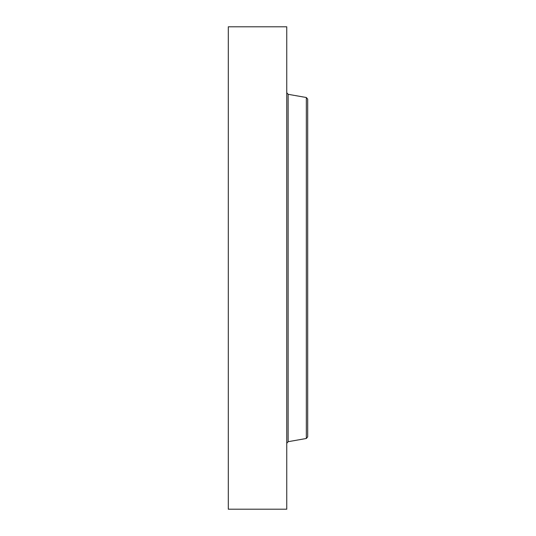 <?xml version="1.0" encoding="UTF-8"?>
<svg xmlns="http://www.w3.org/2000/svg" width="536" height="536" viewBox="0 0 536 536"><rect width="100%" height="100%" fill="white"/><g stroke="black" fill="none" stroke-linecap="round" stroke-linejoin="round"><path stroke-width="0.8" d="M228.303 509.2L228.303 26.8L286.747 26.8L286.747 509.2L228.303 509.2M306.331 97.512L306.331 438.488L307.697 436.86L307.697 99.14L306.331 97.512L288.113 94.303L286.747 92.674M307.697 417.959L307.697 399.601M306.331 438.488L288.113 441.698L288.113 94.303M288.113 441.698L286.747 443.326"/></g></svg>
